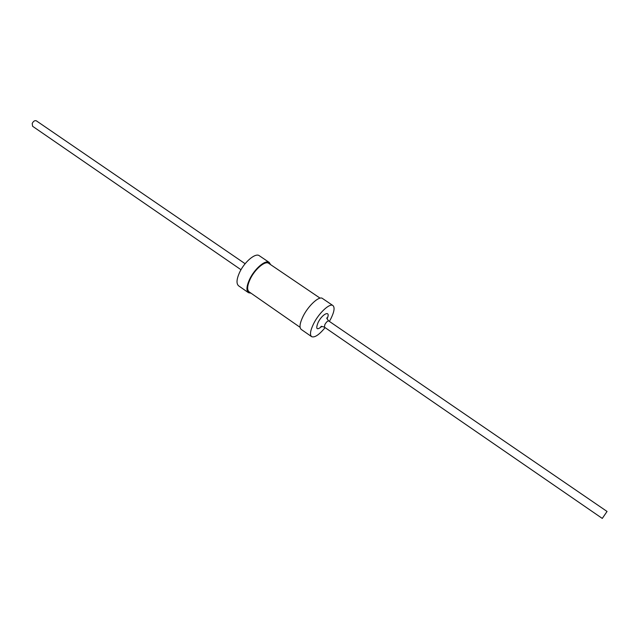 <?xml version="1.0" encoding="UTF-8"?>
<svg xmlns="http://www.w3.org/2000/svg" width="639" height="639" viewBox="0 0 639 639"><rect width="100%" height="100%" fill="white"/><g stroke="black" fill="none" stroke-linecap="round" stroke-linejoin="round"><path stroke-width="0.96" d="M329.373 321.393L330.89 318.653C334.261 311.816 334.94 307.447 332.943 305.562C329.804 302.838 318.861 313.03 313.589 323.757C310.306 330.539 309.643 334.836 311.608 336.649C314.628 337.863 319.125 334.852 325.099 327.623M269.251 262.453L259.29 255.712C255.48 252.557 244.282 262.022 239.489 272.621C236.518 279.339 236.23 283.74 238.619 285.833L248.483 292.702C246.151 290.649 246.494 286.256 249.506 279.531C254.354 268.915 265.528 259.346 269.251 262.453L270.632 264.658M251.039 293.197L248.483 292.702M311.608 336.649L301.193 329.397C299.172 327.543 299.771 323.23 303.014 316.457C308.214 305.754 319.196 295.657 322.431 298.445L332.943 305.562M320.091 298.157L268.668 263.324C265.153 260.4 254.626 269.418 250.049 279.427C247.213 285.769 246.886 289.906 249.09 291.847L300.074 327.312M240.999 269.73L32.597 126.274L32.206 123.487C33.38 121.162 34.762 120.268 36.343 120.819L245.12 263.723M607.05 511.456L602.273 518.421L607.05 511.456L328.71 320.938C327.072 318.957 326.473 317.934 326.912 317.855M321.864 326.401C316.72 330.515 315.474 329.181 318.134 322.415C322.631 313.27 331.202 309.947 327.072 318.821M602.273 518.421L324.436 327.168L324.852 324.58C326.353 322.032 327.639 320.818 328.71 320.938M324.436 327.168C322 326.353 320.826 326.162 320.906 326.593"/></g></svg>
